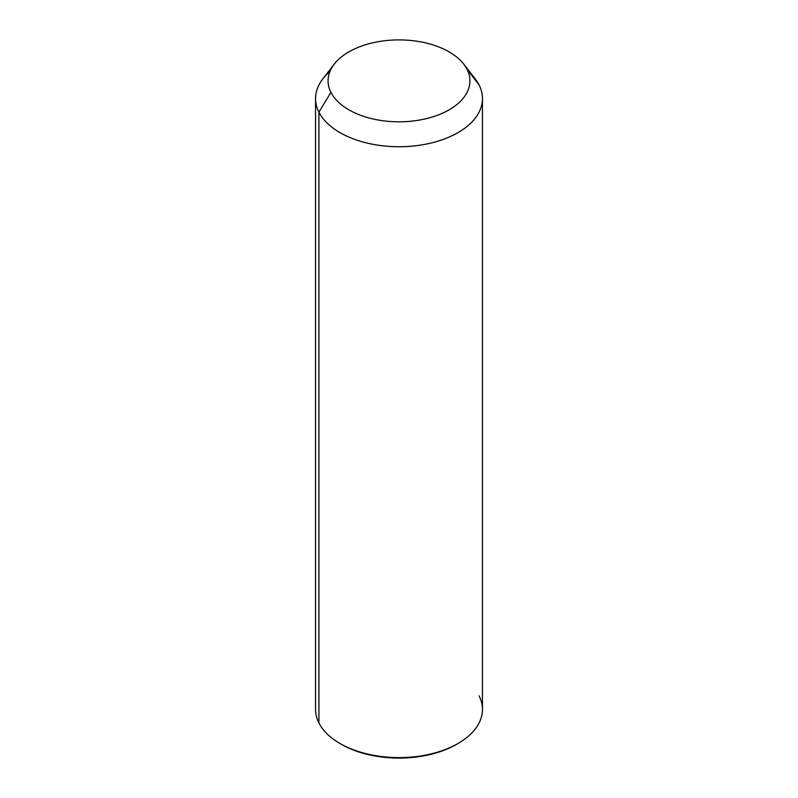 <?xml version="1.0" encoding="UTF-8"?>
<svg xmlns="http://www.w3.org/2000/svg" width="798" height="798" viewBox="0 0 798 798"><rect width="100%" height="100%" fill="white"/><g stroke="black" fill="none" stroke-linecap="round" stroke-linejoin="round"><path stroke-width="1.2" d="M482.451 98.553L482.451 709.422A83.451 48.179 180 0 1 410.87 757.112A83.451 48.179 180 0 1 318.921 722.988L318.921 112.119L330.941 92.378A70.932 40.957 0 0 0 418.97 120.149A70.932 40.957 0 0 0 467.059 69.326L479.079 84.987A83.451 48.179 180 0 1 422.491 144.787A83.451 48.179 180 0 1 318.921 112.119A83.451 48.179 180 0 1 322.821 78.882L334.242 64.129A70.932 40.957 0 0 0 330.941 92.378L318.921 112.119A83.451 48.179 0 0 0 410.87 146.243A83.451 48.179 0 0 0 482.451 98.553A83.451 48.179 0 0 0 479.079 84.987L467.059 69.326A70.932 40.957 0 0 0 463.758 64.129A70.932 40.957 0 0 0 399 39.9A70.932 40.957 0 0 0 334.242 64.129M463.758 64.129L475.179 78.882A83.451 48.179 180 0 1 479.079 84.987A83.451 48.179 0 0 0 470.231 73.456M330.941 92.378A70.932 40.957 180 0 1 379.03 41.556A70.932 40.957 180 0 1 467.059 69.326A70.932 40.957 180 0 1 418.97 120.149A70.932 40.957 180 0 1 330.941 92.378M318.921 722.988A83.451 48.179 180 0 1 315.549 709.422L315.549 98.553A83.451 48.179 0 0 0 318.921 112.119L318.921 722.988A83.451 48.179 -0 0 0 339.988 743.487A83.451 48.179 -0 0 0 458.012 743.487A83.451 48.179 -0 0 0 479.079 695.856M329.933 71.511A83.451 48.179 0 0 0 315.549 98.553M340.736 743.916A81.366 46.972 0 0 0 457.264 743.916M458.012 743.487L456.536 744.344A81.366 46.972 180 0 1 341.464 744.344L339.988 743.487"/></g></svg>
